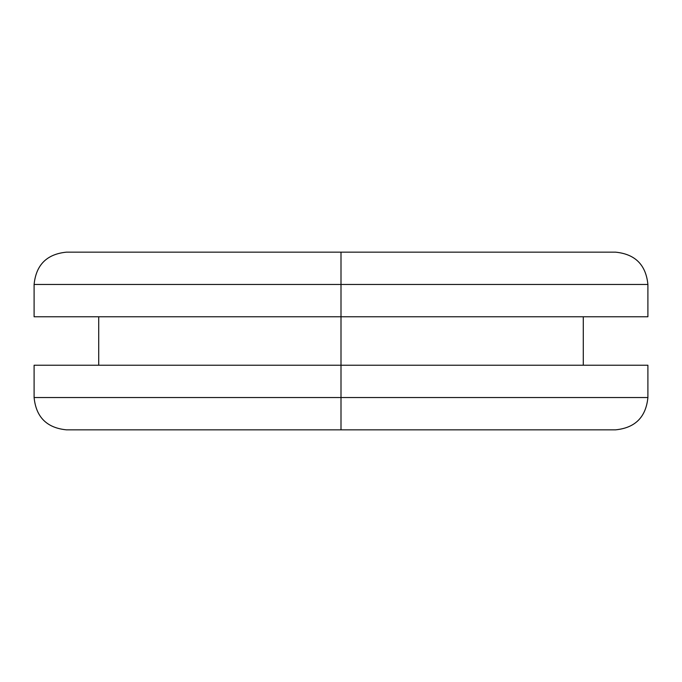 <?xml version="1.0" encoding="UTF-8"?>
<svg xmlns="http://www.w3.org/2000/svg" width="682" height="682" viewBox="0 0 682 682"><rect width="100%" height="100%" fill="white"/><g stroke="black" fill="none" stroke-linecap="round" stroke-linejoin="round"><path stroke-width="1.02" d="M341 365.228L647.9 365.228L341 365.228L341 397.538L647.9 397.538L341 397.538L647.9 397.538L341 397.538L341 429.839L615.599 429.839L341 429.839L341 397.538L34.1 397.538L341 397.538L341 316.772L341 365.228L34.1 365.228L34.1 397.538C36.052 417.12 46.819 427.887 66.401 429.839L615.599 429.839C635.181 427.887 645.948 417.12 647.9 397.538L647.9 365.228L341 365.228M341 284.462L647.9 284.462L341 284.462L341 316.772L647.9 316.772L341 316.772L341 284.462L647.9 284.462L341 284.462L341 252.161L615.599 252.161L341 252.161L341 284.462L34.1 284.462L341 284.462M341 252.161L66.401 252.161C46.819 254.113 36.052 264.88 34.1 284.462L34.1 316.772L647.9 316.772L647.9 284.462C645.948 264.88 635.181 254.113 615.599 252.161L341 252.161M341 397.538L34.1 397.538L341 397.538M583.289 316.772L583.289 365.228M98.711 316.772L98.711 365.228"/></g></svg>
